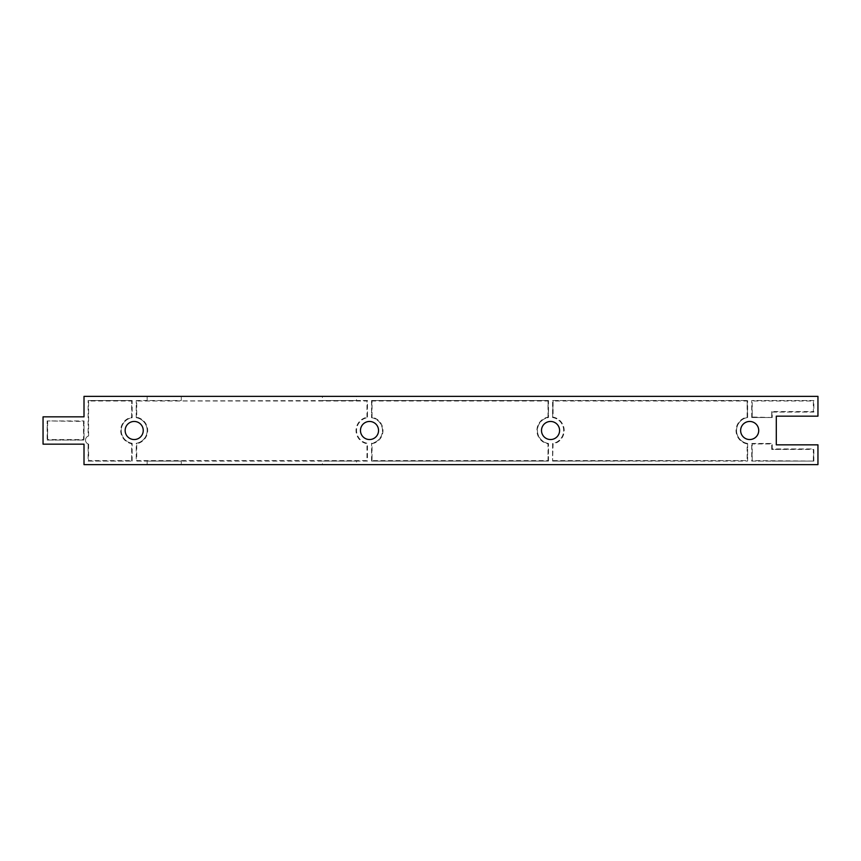<?xml version="1.0" encoding="UTF-8"?>
<svg xmlns="http://www.w3.org/2000/svg" width="861" height="861" viewBox="0 0 861 861"><rect width="100%" height="100%" fill="white"/><g stroke="black" fill="none" stroke-linecap="round" stroke-linejoin="round"><path stroke-width="0.65" stroke-dasharray="4.3 3.23" d="M366.98 417.284L366.98 400.989L136.727 400.989L136.727 417.284A13.453 13.453 0 0 1 136.727 443.716L136.727 460.592L366.98 460.592L366.98 443.716A13.453 13.453 0 0 1 366.98 417.284A15178.913 529.741 90 0 1 367.464 417.693L366.98 400.989M136.727 417.284A15178.913 529.741 90 0 0 136.242 417.693L136.242 400.505L136.242 417.693A12.969 12.969 0 0 1 136.242 443.307L136.242 461.076L367.464 461.076L367.464 443.307A12.969 12.969 0 0 1 367.464 417.693L367.464 400.505L136.727 400.989M157.262 464.639L181.294 464.639L147.166 464.639L147.166 461.076L136.242 461.076L136.242 443.307A15178.913 529.741 -90 0 0 136.727 443.716M548.016 417.111L548.016 400.989L372.049 400.989L372.049 417.284A13.453 13.453 0 0 1 372.049 443.716L372.049 460.592L548.016 460.592L548.016 443.889A13.625 13.625 0 0 1 548.016 417.111A15314.015 534.455 90 0 1 548.5 417.52L548.016 400.989M371.554 461.076L548.5 461.076L371.554 461.076L371.554 443.307L372.049 460.592M548.016 460.592L548.5 443.48A13.141 13.141 0 0 1 548.5 417.52L548.5 400.505L371.554 400.505L371.554 417.693A12.969 12.969 0 0 1 371.554 443.307A15178.913 529.741 -90 0 0 372.049 443.716M548.5 461.076L548.5 443.48A15314.015 534.455 -90 0 1 548.016 443.889M771.725 417.036L771.725 411.58L813.365 411.58L813.365 400.989L752.213 400.989L752.213 417.036L772.209 417.52L771.725 411.58M772.209 412.064L813.849 412.064L813.849 400.505L751.728 400.505L813.849 400.505L813.849 412.064L772.209 412.064L772.209 417.52L751.728 417.52L772.209 417.52M131.658 417.284L131.658 400.989L88.597 400.989L88.597 435.957A4.262 4.262 0 0 0 88.597 444.158L88.597 460.592L131.658 460.592L131.658 443.716A13.453 13.453 0 0 1 131.658 417.284A15178.913 529.741 90 0 1 132.142 417.693L131.658 400.989M88.113 461.076L132.142 461.076L88.113 461.076L88.113 443.985L88.597 460.592M131.658 460.592L132.142 443.307A12.969 12.969 0 0 1 132.142 417.693L132.142 400.505L88.113 400.505L88.113 436.14A4.262 4.262 0 0 0 88.113 443.985L88.597 444.158M132.142 461.076L132.142 443.307A15178.913 529.741 -90 0 1 131.658 443.716M47.635 421.427L47.635 439.573L83.528 439.573L83.528 421.427L47.151 420.943L47.635 439.573M47.151 440.057L84.012 440.057L84.012 420.943L84.012 440.057L47.151 440.057L47.151 420.943L84.012 420.943L47.151 420.943M553.085 460.592L747.144 460.592L747.144 443.889A13.625 13.625 0 0 1 747.144 417.111L747.144 400.989L553.085 400.989L553.085 417.111A13.625 13.625 0 0 1 553.085 443.889L552.59 461.076L552.59 443.48A15314.004 534.455 -90 0 0 553.085 443.889M552.59 400.505L747.628 400.505L552.59 400.505L552.59 417.52L553.085 400.989M553.085 417.111A15314.004 534.455 90 0 0 552.59 417.52A13.141 13.141 0 0 1 552.59 443.48L552.59 461.076L747.628 461.076L747.628 443.48A13.141 13.141 0 0 1 747.628 417.52L747.144 400.989M813.365 460.592L813.365 449.42L771.725 449.42L771.725 443.964L752.213 443.964L752.213 460.592L813.849 461.076L813.365 449.42M751.728 461.076L772.209 461.076L751.728 461.076L751.728 443.48L752.213 460.592M751.728 443.48L772.209 443.48L752.213 443.964M813.849 461.076L772.209 461.076L813.849 461.076L813.849 448.936L771.725 449.42M552.59 461.076L747.144 460.592M747.628 461.076L747.628 443.48A15314.004 534.455 -90 0 1 747.144 443.889M747.628 443.48A13.141 13.141 0 0 1 747.628 417.52A15314.004 534.455 90 0 0 747.144 417.111M88.597 435.957L88.597 400.989M372.049 417.284A15178.913 529.741 90 0 0 371.554 417.693L372.049 400.989M772.209 448.936L772.209 443.48L772.209 448.936L813.849 448.936M367.464 400.505L356.54 400.505L356.54 396.361L817.95 396.361L817.95 416.164L776.299 416.164L776.299 444.836L817.95 444.836L817.95 464.639L356.54 464.639L356.54 461.076L367.464 461.076L367.464 443.307A12.969 12.969 0 0 1 367.464 417.693M322.401 396.361L356.54 396.361L356.54 400.505L322.401 400.505L322.401 396.361L181.294 396.361L181.294 400.505L147.166 400.505L147.166 396.361L84.012 396.361L84.012 416.842L43.05 416.842L43.05 444.158L84.012 444.158L84.012 464.639L147.166 464.639L147.166 461.076L181.294 461.076L181.294 464.639L322.401 464.639L322.401 461.076L356.54 461.076L356.54 464.639L325.307 464.639M751.728 417.52L751.728 400.505L752.213 417.036M136.242 417.693A12.969 12.969 0 0 1 136.242 443.307M181.294 396.361L147.166 396.361L147.166 400.505L136.242 400.505M548.5 443.48A13.141 13.141 0 0 1 548.5 417.52M371.554 417.693A12.969 12.969 0 0 1 371.554 443.307M548.5 400.505L371.554 400.505M132.142 443.307A12.969 12.969 0 0 1 132.142 417.693M132.142 400.505L88.113 400.505M552.59 417.52A13.141 13.141 0 0 1 552.59 443.48M747.628 417.52L747.628 400.505M125.146 430.5A9.051 9.051 0 0 0 138.718 438.335A9.051 9.051 0 0 0 138.718 422.665A9.051 9.051 0 0 0 125.146 430.5M740.632 430.5A9.051 9.051 0 0 0 754.204 438.335A9.051 9.051 0 0 0 754.204 422.665A9.051 9.051 0 0 0 740.632 430.5M360.468 430.5A9.051 9.051 0 0 0 374.029 438.335A9.051 9.051 0 0 0 374.029 422.665A9.051 9.051 0 0 0 360.468 430.5M541.504 430.5A9.051 9.051 0 0 0 555.065 438.335A9.051 9.051 0 0 0 555.065 422.665A9.051 9.051 0 0 0 541.504 430.5"/><path stroke-width="1.29" d="M387.924 464.639L817.95 464.639L817.95 444.836L776.299 444.836L776.299 416.164L817.95 416.164L817.95 396.361L84.012 396.361L84.012 416.842L43.05 416.842L43.05 444.158L84.012 444.158L84.012 464.639L387.924 464.639M356.54 464.639L322.401 464.639M125.146 430.5A9.051 9.051 0 0 1 138.718 422.665A9.051 9.051 0 0 1 138.718 438.335A9.051 9.051 0 0 1 125.146 430.5M740.632 430.5A9.051 9.051 0 0 1 754.204 422.665A9.051 9.051 0 0 1 754.204 438.335A9.051 9.051 0 0 1 740.632 430.5M360.468 430.5A9.051 9.051 0 0 1 374.029 422.665A9.051 9.051 0 0 1 374.029 438.335A9.051 9.051 0 0 1 360.468 430.5M541.504 430.5A9.051 9.051 0 0 1 555.065 422.665A9.051 9.051 0 0 1 555.065 438.335A9.051 9.051 0 0 1 541.504 430.5"/></g></svg>
